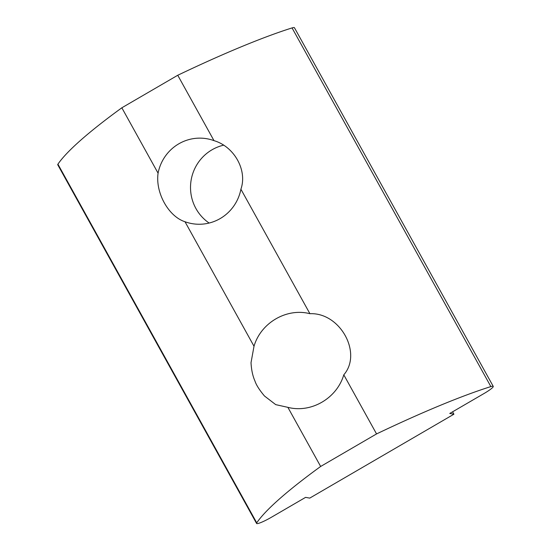 <?xml version="1.0" encoding="UTF-8"?>
<svg xmlns="http://www.w3.org/2000/svg" width="551" height="551" viewBox="0 0 551 551"><rect width="100%" height="100%" fill="white"/><g stroke="black" fill="none" stroke-linecap="round" stroke-linejoin="round"><path stroke-width="0.83" d="M177.746 75.26L213.988 140.643A43.088 42.179 -79.8 0 0 207.107 138.783A43.088 42.179 -79.8 0 0 178.786 143.832A43.088 42.179 -79.8 0 0 158.082 173.179L121.84 107.796A292.98 38.239 151 0 0 57.924 164.177A13.789 1.798 151 0 0 57.759 164.783L256.573 523.45A13.789 1.798 151 0 0 271.395 517.265L305.591 497.367L309.745 498.111L453.914 414.207L449.761 413.464L483.95 393.566A13.789 1.798 -29 0 0 493.241 386.382L294.427 27.715A13.789 1.798 151 0 0 294.138 27.55A13.789 1.798 151 0 0 292.051 27.922A292.98 38.239 151 0 0 177.746 75.26L121.84 107.796M213.988 140.643C234.292 146.58 247.564 170.376 240.904 189.207A43.088 42.179 100.2 0 1 220.207 218.554A43.088 42.179 100.2 0 1 191.879 223.603A43.088 42.179 100.2 0 1 185.005 221.743C168.516 216.495 155.272 192.705 158.082 173.179M223.506 145.209A43.088 42.179 -79.8 0 0 212.011 149.796A43.088 42.179 -79.8 0 0 209.132 223.038M57.924 164.177L256.738 522.844A292.98 38.239 -29 0 1 320.654 466.463L287.884 407.347C311.081 413.395 336.916 398.345 343.79 374.818L376.553 433.926A292.98 38.239 151 0 1 490.858 386.588A13.789 1.798 -29 0 1 492.952 386.217A13.789 1.798 -29 0 1 493.241 386.382M287.884 407.347L275.727 404.634L264.48 396.004C259.438 390.018 256.263 385.018 254.948 381.01C252.709 375.961 251.401 369.845 251.022 362.668L254.011 346.242L185.005 221.743M343.79 374.818C362.634 353.219 340.105 312.321 309.917 313.705C286.72 307.658 260.885 322.714 254.011 346.242M376.553 433.926L320.654 466.463M256.738 522.844A13.789 1.798 151 0 0 256.573 523.45M240.904 189.207L309.917 313.705M453.914 414.207L452.585 411.817M490.858 386.588L292.051 27.922"/></g></svg>

